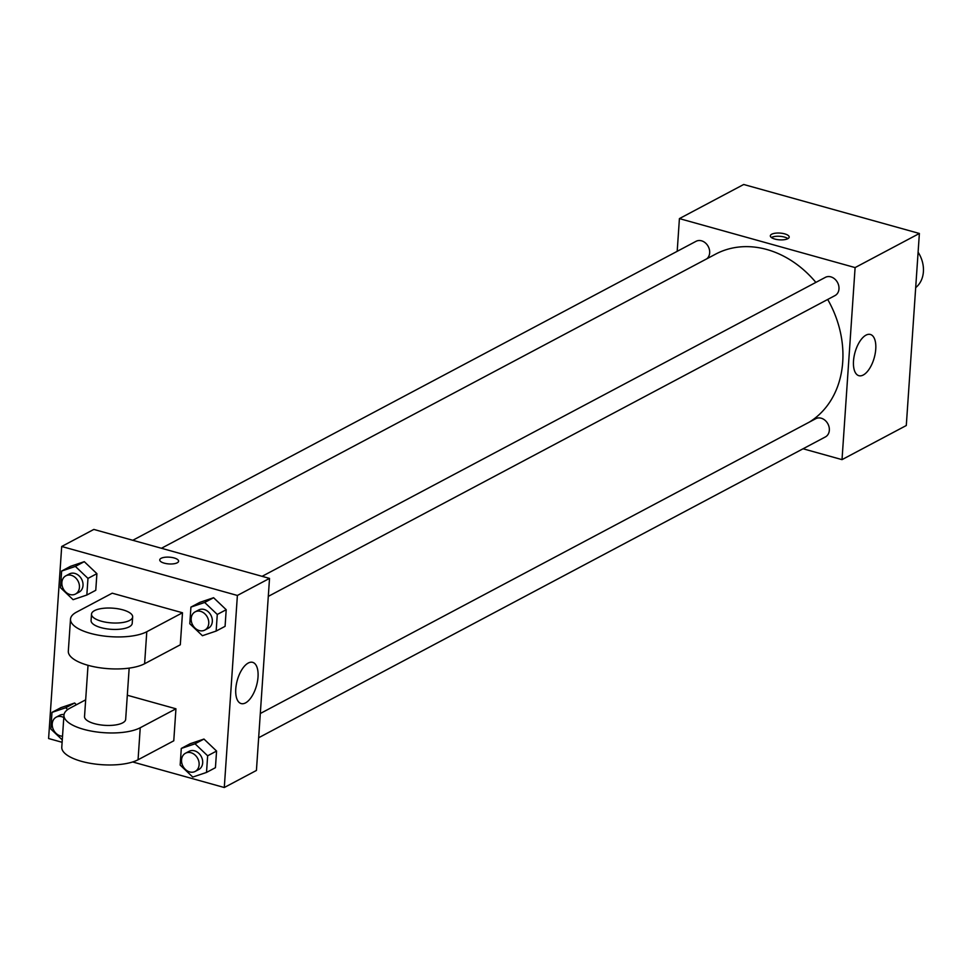 <?xml version="1.0" encoding="UTF-8"?>
<svg xmlns="http://www.w3.org/2000/svg" width="972" height="972" viewBox="0 0 972 972"><rect width="100%" height="100%" fill="white"/><g stroke="black" fill="none" stroke-linecap="round" stroke-linejoin="round"><path stroke-width="1.46" d="M915.685 287.627A27.495 22.235 -118 0 0 918.103 252.21M677.192 251.323L679.416 218.603L743.689 184.486L919.378 233.474L906.293 425.517L842.019 459.635L803.066 448.772M815.873 282.402A96.216 77.821 -118 0 0 766.823 249.5A96.216 77.821 -118 0 0 715.611 254.129L161.437 548.269M809.372 422.079A96.216 77.821 -118 0 0 827.707 299.461M679.416 218.603L855.105 267.579L842.019 459.635M258.661 737.736L825.386 436.926A10.315 8.335 -118 0 0 829.08 427.048A10.315 8.335 -118 0 0 821.206 418.215A10.315 8.335 -118 0 0 815.727 418.713L260.314 713.509M706.826 258.783A10.315 8.335 -118 0 0 709.208 248.856A10.315 8.335 -118 0 0 701.541 240.813A10.315 8.335 -118 0 0 696.049 241.311L132.787 540.286M262.088 576.335L825.362 277.36A10.315 8.335 62 0 1 837.56 282.56A10.315 8.335 62 0 1 835.021 295.573L268.296 596.383M855.105 267.579L919.378 233.474M865.991 335.146A21.396 9.975 -74.4 0 1 870.377 334.465A21.396 9.975 -74.4 0 1 874.241 357.757A21.396 9.975 -74.4 0 1 858.884 375.69A21.396 9.975 -74.4 0 1 854.036 356.724A21.396 9.975 -74.4 0 1 865.991 335.146M774.854 239.063A9.453 3.39 -176.1 0 1 770.334 235.819A9.453 3.39 -176.1 0 1 779.994 233.086A9.453 3.39 -176.1 0 1 789.191 237.107A9.453 3.39 -176.1 0 1 774.854 239.063M771.367 237.508A9.453 3.39 -176.1 0 1 779.775 236.305A9.453 3.39 -176.1 0 1 787.94 238.638M62.111 742.292L48.6 738.526L61.698 546.483L93.834 529.424L269.523 578.401L256.426 770.456L224.289 787.514L132.666 761.963M202.407 635.712L189.795 623.732L190.925 607.099L204.667 602.458L217.278 614.45L216.149 631.071L202.407 635.712M204.8 630.087L208.373 628.191A10.315 8.335 -118 0 0 212.066 618.313A10.315 8.335 -118 0 0 204.193 609.48A10.315 8.335 -118 0 0 198.701 609.979L195.129 611.874A10.315 8.335 -118 0 0 192.602 624.887A10.315 8.335 -118 0 0 204.8 630.087A10.315 8.335 -118 0 0 208.494 620.209A10.315 8.335 -118 0 0 200.621 611.376A10.315 8.335 -118 0 0 195.129 611.874M190.925 607.099L199.855 602.361L213.597 597.719L226.209 609.711L225.079 626.333L216.149 631.071M204.667 602.458L213.597 597.719L226.209 609.711L225.079 626.333M217.278 614.45L226.209 609.711M192.772 777.065L180.16 765.073L181.29 748.44L195.032 743.799L207.644 755.791L206.514 772.424L192.772 777.065M195.165 771.428L198.738 769.532A10.315 8.335 -118 0 0 202.431 759.667A10.315 8.335 -118 0 0 194.558 750.834A10.315 8.335 -118 0 0 189.066 751.332L185.494 753.227A10.315 8.335 -118 0 0 182.967 766.24A10.315 8.335 -118 0 0 195.165 771.428A10.315 8.335 -118 0 0 198.859 761.562A10.315 8.335 -118 0 0 190.986 752.729A10.315 8.335 -118 0 0 185.494 753.227M181.29 748.44L190.22 743.702L203.962 739.06L216.574 751.052L215.432 767.686L206.514 772.424M195.032 743.799L203.962 739.06L216.574 751.052L215.432 767.686M207.644 755.791L216.574 751.052M73.094 599.675L60.483 587.683L61.625 571.05L75.366 566.409L87.978 578.401L86.836 595.022L73.094 599.675M75.488 594.038L79.06 592.142A10.315 8.335 -118 0 0 82.754 582.264A10.315 8.335 -118 0 0 74.88 573.431A10.315 8.335 -118 0 0 69.401 573.93L65.829 575.825A10.315 8.335 -118 0 0 63.289 588.838A10.315 8.335 -118 0 0 75.488 594.038A10.315 8.335 -118 0 0 79.182 584.16A10.315 8.335 -118 0 0 71.308 575.327A10.315 8.335 -118 0 0 65.829 575.825M61.625 571.05L70.543 566.312L84.285 561.67L96.896 573.662L95.766 590.296L86.836 595.022M75.366 566.409L84.285 561.67L96.896 573.662L95.766 590.296M87.978 578.401L96.896 573.662M62.269 739.886L50.848 729.024L51.978 712.391L65.732 707.75L67.663 709.584M64.043 714.542A10.315 8.335 -118 0 0 59.754 715.283L56.194 717.178A10.315 8.335 -118 0 0 52.828 728.259A10.315 8.335 -118 0 0 62.524 736.193M51.978 712.391L60.908 707.652L74.65 703.011L76.448 704.724L74.65 703.011L65.732 707.75M63.8 717.567A10.315 8.335 -118 0 0 61.673 716.68A10.315 8.335 -118 0 0 56.194 717.178M161.121 558.317A9.453 3.39 3.9 0 0 159.748 559.908A9.453 3.39 -176.1 0 1 161.121 558.305A9.453 3.39 -176.1 0 1 171.837 557.454A9.453 3.39 -176.1 0 1 178.605 561.196A9.453 3.39 3.9 0 0 171.837 557.454A9.453 3.39 3.9 0 0 161.121 558.317M178.605 561.196A9.453 3.39 -176.1 0 1 168.946 563.93A9.453 3.39 -176.1 0 1 159.748 559.908M61.698 546.483L237.387 595.459L269.523 578.401L256.426 770.456M93.834 529.424L269.523 578.401M245.552 702.89A21.396 9.975 -74.4 0 1 241.153 703.57A21.396 9.975 -74.4 0 1 237.29 680.279A21.396 9.975 -74.4 0 1 252.647 662.345A21.396 9.975 -74.4 0 1 257.495 681.311A21.396 9.975 -74.4 0 1 245.552 702.89M237.387 595.459L224.289 787.514M60.908 707.652L74.65 703.011M190.22 743.702L203.962 739.06M199.855 602.361L213.597 597.719M70.543 566.312L84.285 561.67M127.32 695.247L175.944 708.795L173.769 740.81L138.06 759.764A41.237 14.774 -176.1 0 1 91.307 763.482A41.237 14.774 -176.1 0 1 61.783 747.164L63.958 715.149A41.237 14.774 -176.1 0 1 69.96 708.163L85.67 699.828M112.217 593.187L182.493 612.773L146.784 631.727A41.237 14.774 -176.1 0 1 100.043 635.457A41.237 14.774 -176.1 0 1 70.506 619.128A41.237 14.774 -176.1 0 1 76.509 612.141L112.217 593.187M70.506 619.128L68.319 651.143A41.237 14.774 3.9 0 0 97.856 667.46A41.237 14.774 3.9 0 0 144.609 663.742L180.306 644.788L182.493 612.773M129.167 668.116L125.667 719.365A20.619 7.387 -176.1 0 1 94.393 723.642A20.619 7.387 -176.1 0 1 84.528 716.558L88.027 665.31M138.06 759.764L140.235 727.749L175.944 708.795M140.235 727.749A41.237 14.774 -176.1 0 1 93.494 731.479A41.237 14.774 -176.1 0 1 63.958 715.149M132.654 616.941L132.216 623.331A20.619 7.387 -176.1 0 1 100.942 627.62A20.619 7.387 -176.1 0 1 91.076 620.537L91.514 614.134A20.619 7.387 -176.1 0 1 112.582 608.156A20.619 7.387 -176.1 0 1 132.654 616.941A20.619 7.387 -176.1 0 1 101.367 621.217A20.619 7.387 -176.1 0 1 91.514 614.134M144.609 663.742L146.784 631.727"/></g></svg>
